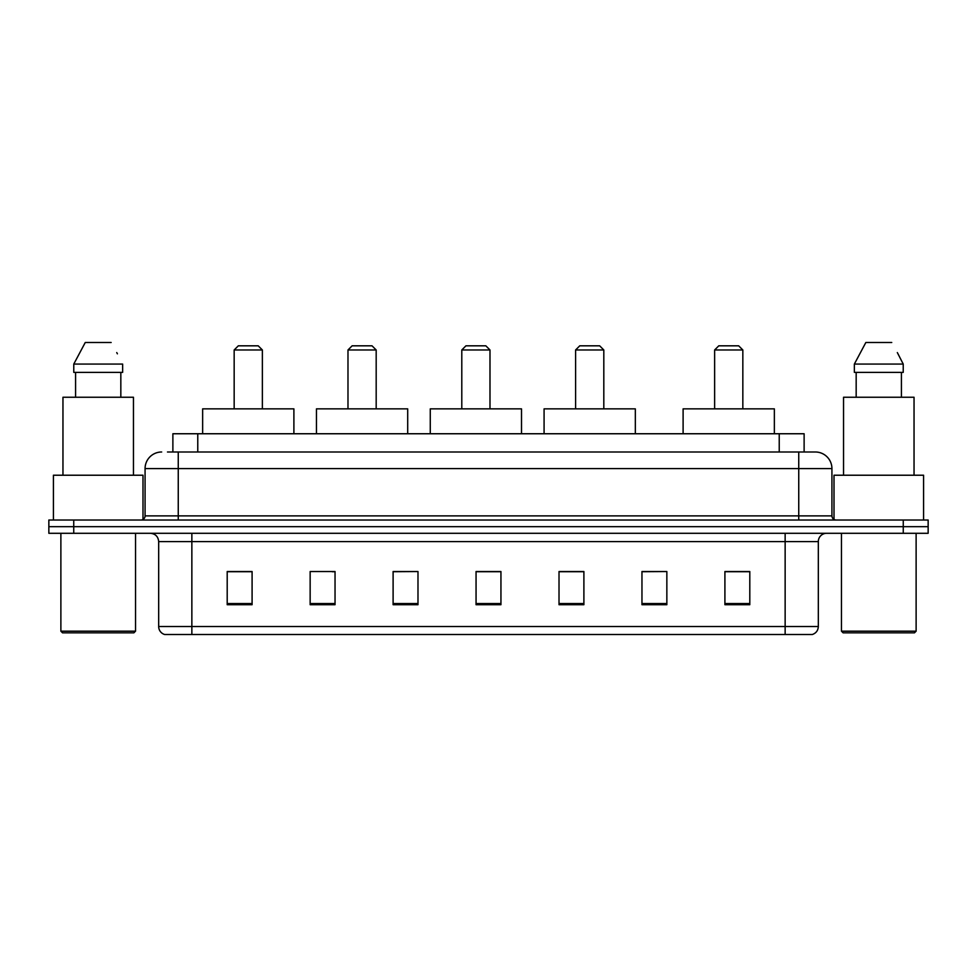 <?xml version="1.0" encoding="UTF-8"?>
<svg xmlns="http://www.w3.org/2000/svg" width="977" height="977" viewBox="0 0 977 977"><rect width="100%" height="100%" fill="white"/><g stroke="black" fill="none" stroke-linecap="round" stroke-linejoin="round"><path stroke-width="1.47" d="M167.482 451.997L178.254 451.997L167.482 451.997L172.88 451.997L172.88 433.751L804.12 433.751L804.12 451.997M161.669 451.997A16.585 16.585 0 0 0 145.072 468.594L145.072 515.88A4.152 4.152 0 0 1 140.932 520.02M831.928 468.594L178.254 468.594L178.254 451.997L815.331 451.997A16.585 16.585 0 0 1 831.928 468.594L831.928 515.88C832.172 518.396 833.552 519.776 836.068 520.02M73.739 520.02L48.85 520.02L48.85 526.664L73.739 526.664L48.85 526.664L48.85 533.295L73.739 533.295L73.739 526.664L903.261 526.664L73.739 526.664L73.739 520.02L903.261 520.02L903.261 526.664L928.15 526.664L903.261 526.664L903.261 533.295L73.739 533.295M903.261 533.295L928.15 533.295L928.15 520.02L903.261 520.02M815.087 451.997L809.518 451.997M818.323 626.538C818.091 630.507 816.1 633.157 812.351 634.5L785.142 634.5L785.142 626.538L818.323 626.538L818.323 541.588A8.292 8.292 0 0 1 826.615 533.295M785.142 634.5L164.649 634.5A8.292 8.292 0 0 1 158.677 626.538L158.677 541.588C158.189 536.556 155.428 533.784 150.385 533.295M749.799 604.714L749.799 571.533L724.91 571.533L724.91 604.714L749.799 604.714M666.851 604.714L666.851 571.533L641.962 571.533L641.962 604.714L666.851 604.714M583.892 604.714L583.892 571.533L559.015 571.533L559.015 604.714L583.892 604.714M252.09 604.714L252.09 571.533L227.201 571.533L227.201 604.714L252.09 604.714M335.038 604.714L335.038 571.533L310.149 571.533L310.149 604.714L335.038 604.714M417.985 604.714L417.985 571.533L393.108 571.533L393.108 604.714L417.985 604.714M500.945 604.714L500.945 571.533L476.055 571.533L476.055 604.714L500.945 604.714M770.047 634.5L191.858 634.5L191.858 626.538L785.142 626.538L785.142 541.588L158.677 541.588M666.851 571.533L641.962 571.704L666.851 571.533M417.985 571.533L393.108 571.704L417.985 571.533M332.217 571.704L335.038 571.704M559.845 571.704L583.892 571.704M500.945 571.704L476.055 571.704M252.09 571.704L227.201 571.704M749.799 571.704L724.91 571.704M133.873 632.84L62.54 632.84L60.879 631.179L135.534 631.179L133.873 632.84M60.879 533.295L60.879 631.179M135.534 533.295L135.534 631.179M142.996 519.471L142.996 475.225L53.417 475.225L53.417 520.02M133.458 475.225L133.458 397.248L62.955 397.248L62.955 475.225M120.83 372.371L120.83 397.248L120.83 372.371M73.776 364.067L85.255 342.5L73.776 364.067L73.776 372.371L122.638 372.371L122.638 364.067L73.776 364.067M117.399 353.821L116.739 352.575M75.583 372.371L75.583 397.248M111.158 342.5L85.255 342.5M234.162 349.974L262.373 349.974L258.221 345.821L238.315 345.821L234.162 349.974L234.162 408.862M262.373 349.974L262.373 408.862M293.894 433.751L293.894 408.862L202.642 408.862L202.642 433.751M347.983 349.974L376.182 349.974L372.029 345.821L352.123 345.821L347.983 349.974L347.983 408.862M376.182 349.974L376.182 408.862M407.702 433.751L407.702 408.862L316.45 408.862L316.45 433.751M461.791 349.974L489.99 349.974L485.85 345.821L465.931 345.821L461.791 349.974L461.791 408.862M489.99 349.974L489.99 408.862M521.51 433.751L521.51 408.862L430.271 408.862L430.271 433.751M575.6 349.974L603.81 349.974L599.658 345.821L579.752 345.821L575.6 349.974L575.6 408.862M603.81 349.974L603.81 408.862M635.331 433.751L635.331 408.862L544.079 408.862L544.079 433.751M714.627 349.974L742.838 349.974L738.685 345.821L718.779 345.821L714.627 349.974L714.627 408.862M742.838 349.974L742.838 408.862M774.358 433.751L774.358 408.862L683.106 408.862L683.106 433.751M914.46 632.84L843.127 632.84L841.466 631.179L916.121 631.179L914.46 632.84M841.466 533.295L841.466 631.179M916.121 533.295L916.121 631.179M923.583 520.02L923.583 475.225L834.004 475.225L834.004 519.471M914.045 475.225L914.045 397.248L843.542 397.248L843.542 475.225M897.985 353.821L903.224 364.067L854.362 364.067L865.842 342.5L854.362 364.067L854.362 372.371L903.224 372.371L903.224 364.067L903.224 372.371M903.224 364.067L897.326 352.575M856.17 372.371L856.17 397.248M901.417 397.248L901.417 372.371M891.745 342.5L865.842 342.5M197.769 451.997L197.769 433.751M779.231 451.997L779.231 433.751M178.254 520.02L178.254 468.594L145.072 468.594M145.072 515.88L831.928 515.88M798.746 451.997L798.746 520.02M785.142 533.295L785.142 541.588L818.323 541.588M158.677 626.538L191.858 626.538L191.858 533.295M500.945 603.566L476.055 603.566M417.985 603.566L393.108 603.566M335.038 603.566L310.149 603.566M252.09 603.566L227.201 603.566M583.892 603.566L559.015 603.566M666.851 603.566L641.962 603.566M749.799 603.566L724.91 603.566"/></g></svg>
